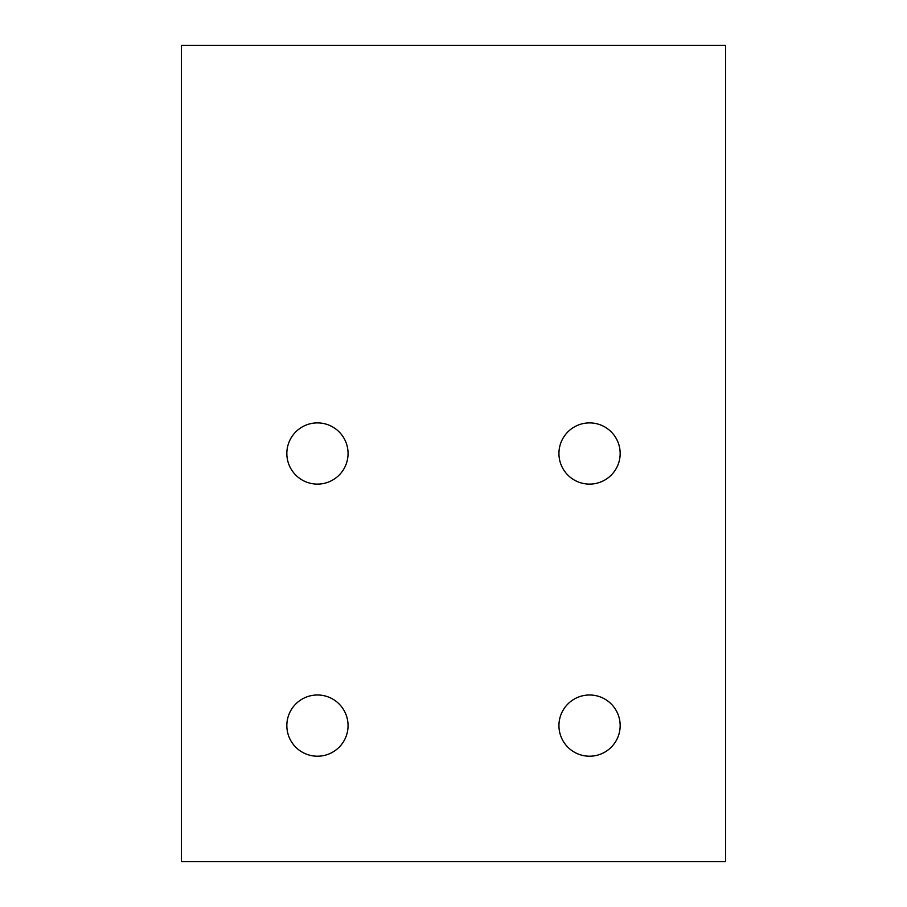 <?xml version="1.0" encoding="UTF-8"?>
<svg xmlns="http://www.w3.org/2000/svg" width="907" height="907" viewBox="0 0 907 907"><rect width="100%" height="100%" fill="white"/><g stroke="black" fill="none" stroke-linecap="round" stroke-linejoin="round"><path stroke-width="1.36" d="M348.061 725.6A30.611 30.611 0 0 1 317.45 756.211A30.611 30.611 0 0 1 286.839 725.6A30.611 30.611 0 0 1 317.45 694.989A30.611 30.611 0 0 1 348.061 725.6M620.161 725.6A30.611 30.611 0 0 1 589.55 756.211A30.611 30.611 0 0 1 558.939 725.6A30.611 30.611 0 0 1 589.55 694.989A30.611 30.611 0 0 1 620.161 725.6M348.061 453.5A30.611 30.611 0 0 1 317.45 484.111A30.611 30.611 0 0 1 286.839 453.5A30.611 30.611 0 0 1 317.45 422.889A30.611 30.611 0 0 1 348.061 453.5M620.161 453.5A30.611 30.611 0 0 1 589.55 484.111A30.611 30.611 0 0 1 558.939 453.5A30.611 30.611 0 0 1 589.55 422.889A30.611 30.611 0 0 1 620.161 453.5M181.4 45.35L181.4 861.65L725.6 861.65L725.6 45.35L181.4 45.35"/></g></svg>
